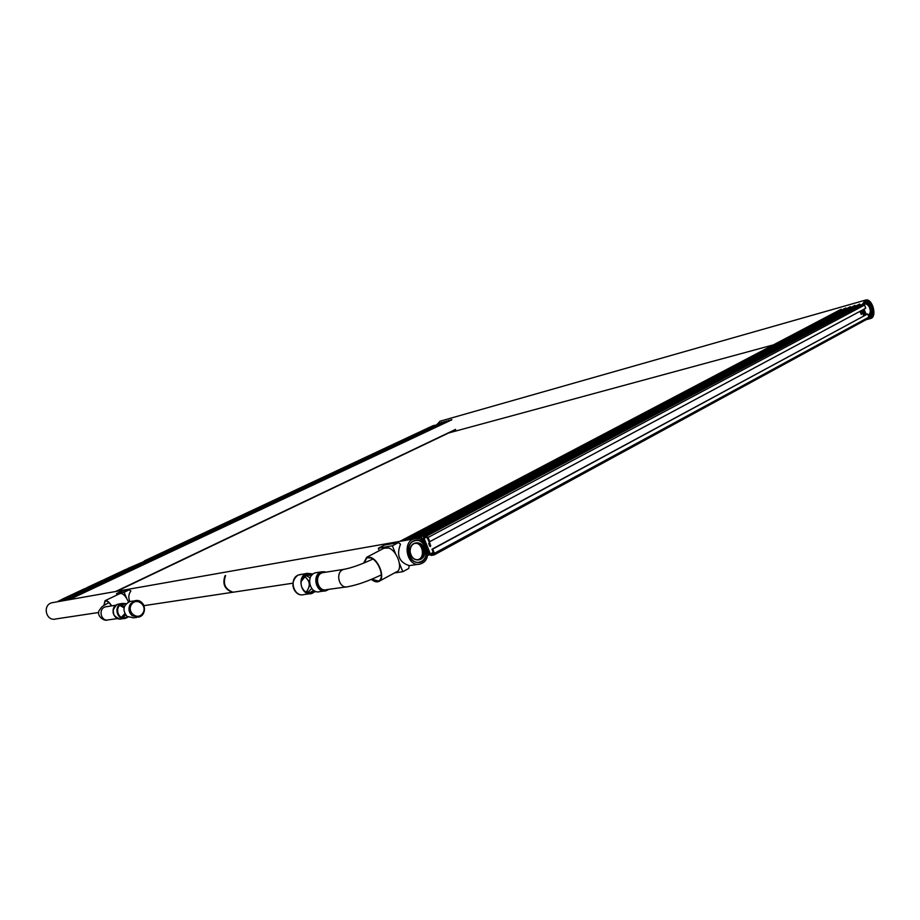 <?xml version="1.0" encoding="UTF-8"?>
<svg xmlns="http://www.w3.org/2000/svg" width="920" height="920" viewBox="0 0 920 920"><rect width="100%" height="100%" fill="white"/><g stroke="black" fill="none" stroke-linecap="round" stroke-linejoin="round"><path stroke-width="1.38" d="M421.417 561.384L419.899 562.005C409.159 565.582 403.788 543.398 414.77 540.776C424.626 537.349 430.905 556.841 421.417 561.384M53.406 602.485L52.003 602.738C41.998 605.026 46.092 621.908 55.936 618.942L98.647 612.49M422.165 563.235C433.4 557.83 425.948 534.75 414.264 538.821C401.269 541.926 407.617 568.215 420.348 563.971L422.165 563.235M863.42 304.198L865.777 301.576C871.55 299.264 876.185 315.525 870.193 317.078L868.871 317.193M865.456 314.928L863.144 309.66M440.151 421.199L436.735 424.741M868.331 318.492L870.596 318.516C877.692 316.675 872.206 297.401 865.352 300.15L862.212 304.497M862.316 310.097L864.57 315.41M429.697 546.158L428.72 543.375M428.777 543.87L429.168 542.788L429.939 543.26L430.433 546.56L428.777 543.87M860.361 312.397L860.522 311.65L861.005 312.053L861.453 314.49L860.361 312.397M427.432 548.538L429.64 554.07L431.181 555.404L434.159 554.909L434.401 553.322L432.71 549.102L867.709 313.916L431.997 549.217L433.619 553.828L430.353 553.966L424.039 538.165L426.972 537.257L429.042 541.811L429.755 541.684L428.065 537.452L426.523 536.141L423.568 536.682L859.82 305.256M860.027 305.129L863.167 304.233L864.57 305.072L865.708 308.28L429.755 541.684M790.706 342.32L792.269 341.653L790.706 342.32M715.461 382.26L717.129 381.535L715.461 382.26M631.304 426.926L633.098 426.144L631.304 426.926M536.567 477.227L538.51 476.353L536.567 477.227M867.709 313.916L868.848 317.124L868.376 318.469L434.366 554.771M432.71 549.102L431.997 549.217M425.753 544.341L423.327 538.292L423.568 536.682M861.764 310.397L863.707 315.882M87.917 588.018L57.81 601.714M433.055 425.684L435.114 425.339M61.514 599.644L57.96 601.346L59.57 601.404M367.885 456.343L369.07 455.837L367.885 456.343M300.127 488.083L301.38 487.542L300.127 488.083M226.975 522.353L228.309 521.778L226.975 522.353M147.763 559.463L149.166 558.842L147.763 559.463M868.365 315.767C875.081 317.572 871.516 300 865.789 303.082L864.374 304.704L865.881 303.416C870.366 301.61 873.966 314.26 869.308 315.468L868.296 315.56C872.47 314.214 869.4 302.772 865.145 303.818M866.329 314.456L863.926 309.247M426.523 536.141L863.167 304.233L865.697 301.3C871.677 298.897 876.484 315.755 870.274 317.365L868.928 317.492M865.283 315.031L862.983 309.752M410.171 551.954C409.975 547.446 411.573 544.525 415 543.191C423.407 540.351 427.593 557.681 418.979 559.693C414.31 560.245 411.378 557.669 410.171 551.954M410.101 551.931C408.848 540.477 423.545 539.465 424.66 550.816C425.983 562.154 411.274 563.396 410.101 551.931M408.25 552.069C407.985 546.066 410.124 542.167 414.667 540.385C425.902 536.578 431.491 559.716 419.991 562.396C413.77 563.132 409.86 559.693 408.25 552.069M225.584 575.575L225.584 575.575C222.755 583.613 225.043 589.076 232.427 591.974L231.966 592.043M231.92 592.043C224.537 589.156 222.249 583.694 225.078 575.667M395.738 554.162L392.368 545.79L398.509 542.57L400.499 544.203C396.278 555.139 399.142 562.269 409.101 565.582L408.791 568.445L402.81 571.699L399.452 563.362M394.577 572.907L402.81 571.699M384.652 545.031L378.327 548.228L379.316 550.654M378.327 548.228L392.368 545.79M121.877 591.134L116.541 593.595L117.104 594.918M126.672 598.38L124.073 592.296L129.248 589.812L130.87 590.973C128.512 594.251 128.179 597.793 129.858 601.577M124.073 592.296L116.541 593.595M852.391 308.89L848.757 309.879L852.403 308.924M848.136 310.212L852.115 309.039L848.136 310.212L848.505 311.247M848.091 310.224L848.47 311.259M853.817 308.131L849.907 309.315L853.841 308.166M855.255 307.372L851.621 308.361L855.266 307.406M851.368 308.545L854.979 307.51L851.356 308.625M856.681 306.613L853.185 307.591L856.692 306.659M856.405 306.762L852.771 307.809L856.474 307.016M857.394 306.233L853.058 307.602L857.405 306.279M425.132 535.463L421.808 535.992L426.397 534.784L423.085 535.325L427.742 534.117L424.35 534.646L429.007 533.45L425.615 533.979L430.272 532.772L426.88 533.312L431.537 532.105L428.145 532.634L432.803 531.438L429.41 531.967L434.125 530.736L429.467 531.944L432.86 531.403L428.202 532.611L431.595 532.082L426.937 533.289L430.33 532.749L425.672 533.957L429.065 533.428L424.407 534.623L427.8 534.094L423.142 535.302L426.523 534.773L421.866 535.969L424.603 535.739L420.716 536.555L422.245 540.408L420.67 536.567L425.155 535.509M427.742 554.242L428.133 555.208L430.065 554.794M427.754 554.162L428.168 555.208M843.467 311.523L848.573 309.798L843.467 311.523L843.789 312.421M843.421 311.535L843.744 312.432M849.137 309.453L845.238 310.638L849.148 309.488M850.563 308.695L846.676 309.879L850.574 308.729M851.276 308.315L846.963 309.672L851.287 308.349M852.702 307.556L848.815 308.74L852.713 307.602M420.716 536.245L417.496 536.785L422.05 535.578L418.692 536.107L423.315 534.911L419.957 535.428L424.591 534.232L421.222 534.761L425.856 533.566L422.487 534.094L427.11 532.898L423.752 533.428L428.375 532.231L425.005 532.76L429.697 531.541L425.063 532.737L428.433 532.208L423.809 533.404L427.179 532.875L422.544 534.072L425.914 533.542L421.279 534.738L423.993 534.509L420.014 535.405L423.384 534.888L417.484 536.751L420.739 536.303M416.334 537.337L420.842 536.233L416.334 537.337L416.794 538.487L859.567 304.06M416.288 537.337L416.748 538.487M838.833 312.823L843.904 311.109L838.833 312.823L839.144 313.709M838.787 312.834L839.109 313.731M844.468 310.764L840.891 311.742L845.296 310.362L841.605 311.362L846.009 309.983L842.329 310.983L846.722 309.615L843.042 310.603L848.148 308.855L844.594 309.833L848.067 308.855L843.088 310.592L846.768 309.591L842.375 310.971L846.055 309.971L841.65 311.339L845.342 310.35L840.937 311.719L844.629 310.73L840.178 312.122L844.48 310.799M416.346 537.027L413.08 537.544L417.611 536.348L414.345 536.877L418.933 535.693L415.61 536.21L420.198 535.026L416.875 535.543L421.463 534.359L418.128 534.876L422.728 533.692L419.393 534.209L425.247 532.358L422.038 532.784L425.304 532.335L419.451 534.186L422.786 533.669L418.186 534.853L421.521 534.336L416.933 535.52L420.267 535.003L415.667 536.188L419.002 535.67L414.402 536.854L417.726 536.337L413.137 537.521L415.805 537.303L411.987 538.108L412.401 539.154L411.953 538.108L416.357 537.073M838.407 312.823L834.854 313.789L838.419 312.858M834.221 314.122L838.131 312.961L834.221 314.122L834.532 314.997M834.175 314.134L834.497 315.019M839.845 312.064L836.28 313.041L839.856 312.11M836.015 313.225L839.569 312.214L836.015 313.225M841.271 311.305L837.717 312.282L841.282 311.351M837.453 312.466L840.995 311.454L837.453 312.547M842.697 310.558L838.856 311.73L842.708 310.592M411.999 537.797L408.848 538.327L413.333 537.13L410.032 537.648L414.598 536.463L411.297 536.981L415.863 535.797L412.551 536.314L418.381 534.474L415.069 534.991L420.946 533.117L416.38 534.313L419.692 533.784L415.127 534.968L418.439 534.451L413.873 535.635L417.174 535.106L412.62 536.291L415.921 535.773L411.355 536.958L414.655 536.441L410.09 537.625L412.735 537.406L408.825 538.292L412.022 537.843M411.516 538.05L407.675 538.867L408.1 539.913L407.64 538.878L411.516 538.05M829.644 315.41L833.957 314.088L829.644 315.41L829.955 316.273M829.598 315.422L829.92 316.296M834.52 313.743L830.277 315.077L834.532 313.777M835.958 312.984L832.128 314.145L835.969 313.018M837.384 312.225L833.853 313.191L837.395 312.271M833.589 313.375L837.108 312.374L833.589 313.455M403.409 539.626L407.767 538.568L404.501 539.074L409.032 537.901L405.754 538.407L410.285 537.234L407.019 537.751L411.55 536.567L408.353 537.096L412.804 535.911L409.607 536.429L412.861 535.889L408.33 537.061L411.608 536.544L407.077 537.728L410.343 537.211L405.812 538.384L409.089 537.878L404.558 539.051L407.169 538.844L403.409 539.626L403.822 540.661M403.374 539.637L403.788 540.672M414 535.245L410.791 535.762L416.576 533.922L413.459 534.336L416.633 533.899L409.538 536.429L414.023 535.29M440.53 424.706L438.759 425.201L440.542 424.729M440.277 424.833L438.368 425.385L440.277 424.833M441.22 424.396L439.392 424.89L441.22 424.407M440.956 424.511L439.047 425.063L440.956 424.511M443.244 423.43L441.428 423.936L443.256 423.453M441.105 424.097L442.991 423.556L441.094 424.154M444.601 422.797L442.784 423.292L444.613 422.82M444.348 422.924L442.14 423.603L444.348 422.924M70.633 598.506L72.703 597.54L70.633 598.518M70.242 598.678L68.689 599L70.242 598.678M73.646 597.08L77.717 595.182L73.657 597.103M435.723 426.155L437.862 425.511L435.861 426.5M439.472 424.752L437.667 425.247L439.484 424.764M439.219 424.879L437.023 425.546L439.219 424.879M441.508 423.798L439.737 424.292L441.508 423.809M442.186 423.476L440.369 423.97L442.186 423.499M441.922 423.603L439.725 424.281L441.922 423.603M68.724 598.839L66.792 599.334L68.736 598.851M69.736 598.368L67.355 599.058L69.736 598.38M71.737 597.425L74.382 595.769L69.402 598.092L71.794 597.413M435.712 426.063L433.952 426.546L435.723 426.086M433.469 427.179L435.459 426.19L433.447 427.179M436.39 425.741L434.631 426.236L436.402 425.764M436.137 425.868L434.24 426.42L436.137 425.868M437.069 425.431L435.309 425.914L437.08 425.442M436.816 425.546L434.918 426.098L436.816 425.546M437.747 425.109L439.841 424.143L437.759 425.132M437.494 425.235L435.597 425.776L437.494 425.235M440.45 423.844L438.69 424.327L440.461 423.855M440.197 423.959L438.299 424.511L440.197 423.959M66.838 599.173L64.802 600.196L66.918 599.207M68.85 598.23L73.899 595.872L68.85 598.253M68.459 598.414L66.481 598.92L68.459 598.414M433.32 426.742L431.572 427.225L433.331 426.753M433.067 426.857L431.181 427.409L433.067 426.857M433.998 426.42L432.204 426.914L434.01 426.431M431.882 427.075L433.745 426.546L431.882 427.075M436.022 425.466L434.274 425.948L436.034 425.488M435.769 425.592L433.883 426.132L435.769 425.592M436.701 425.155L434.907 425.638L436.712 425.166M434.585 425.81L436.448 425.27L434.585 425.81M438.046 424.522L436.298 425.005L438.058 424.534M437.793 424.637L435.585 425.327L437.793 424.637M64.963 599.506L62.755 600.105L64.963 599.518M65.964 599.035L71.012 596.689L65.964 599.058M71.956 596.229L70.61 596.447L71.956 596.24M71.576 596.413L69.598 596.919L71.576 596.413M430.94 427.409L429.157 427.892L430.951 427.421M428.709 428.513L430.686 427.524L428.685 428.513M432.296 426.776L430.502 427.259L432.296 426.788M432.032 426.891L430.157 427.443L432.032 426.891M433.642 426.144L431.859 426.627L433.653 426.155M434.987 425.511L433.205 425.994L434.999 425.523M434.734 425.626L432.86 426.178L434.734 425.626M63.089 599.84L65.147 598.897L63.1 599.851M61.088 600.841L63.146 599.828L61.076 600.852M127.374 616.664L125.419 617.561C117.518 619.965 114.229 605.958 122.279 604.153L125.718 604.244M128.029 617.078L125.58 618.286C116.828 620.942 113.195 605.44 122.095 603.428L126.235 603.646M317.089 572.539L315.468 572.792C305.21 575.172 309.822 594.826 319.884 591.594L324.3 590.996M136.93 617.355L133.48 617.826L126.995 616.377C122.233 610.213 123.13 605.291 129.674 601.599L131.192 601.358M313.018 574.022L307.176 573.332C296.148 575.885 301.093 596.931 311.903 593.469L315.491 591.365M312.708 574.275C307.406 572.355 303.646 574.275 301.426 580.06C300.529 584.028 301.346 587.523 303.887 590.536C307.613 593.998 311.351 594.228 315.123 591.215M312.167 574.77L306.969 574.218L301.139 581.52M302.001 587.615L303.738 590.26C305.969 592.549 308.487 593.354 311.305 592.698L314.456 590.893M311.822 575.138L307.372 574.115M310.04 592.917L314.03 590.64M311.523 575.506L305.371 574.885M307.901 592.756L310.166 592.549L313.639 590.375M310.178 577.875L305.141 575.023M307.648 592.698L311.696 588.49M104.029 605.394L105.213 601.07C106.996 600.633 109.1 602.244 111.504 605.9M103.845 605.521L105.041 600.702C106.938 600.242 109.146 601.967 111.688 605.877M119.945 593.561L120.117 593.481C122.923 593.181 125.729 596.033 128.535 602.013M364.021 562.994L366.942 557.796L370.794 557.945C379.132 560.625 385.147 578.979 378.396 581.026L371.737 579.232M379.397 581.129L396.462 571.872C403.57 569.675 397.417 550.689 388.677 547.986L383.962 548.216M371.369 579.393C374.106 581.589 376.533 582.314 378.66 581.532C385.698 579.393 379.419 560.234 370.714 557.439L366.7 557.278L363.618 563.155M63.756 599.265L65.044 598.736M87.929 588.053L65.067 598.77M88.504 587.719L89.688 587.178L88.481 587.684M63.744 599.231L62.088 599.265L84.882 588.582L88.4 587.673L86.652 587.753L102.419 580.37L105.501 579.772L89.688 587.178M105.501 579.772L130.904 567.904L127.742 568.514L146.487 560.452L130.893 567.87M105.512 579.807L89.7 587.224M146.073 560.751L130.904 567.904M129.202 568.709L107.26 578.99L103.603 579.876L126.04 569.308L129.191 568.663M860.062 304.313L855.404 306.785M848.228 310.592L432.17 531.047M420.865 537.038L417.956 538.579M855.393 305.635L850.735 308.096M843.559 311.903L427.765 531.852M416.484 537.82L414.874 538.672M850.758 306.947L846.101 309.407M838.913 313.202L423.395 532.634M412.137 538.591L410.4 539.499M846.158 308.246L841.489 310.707M834.313 314.49L419.072 533.416M407.836 539.35L406.099 540.259M841.581 309.546L836.912 311.995M829.736 315.778L414.782 534.198M403.558 540.109L401.822 541.017M451.869 419.784L69.046 599.725M451.524 419.876L68.781 599.771M455.641 429.375L115.609 591.514M449.443 420.463L444.992 422.556M438.207 425.741L77.452 595.217M68.528 599.414L67.148 600.058M449.098 420.566L444.671 422.648M438.196 425.684L77.211 595.263M68.505 599.345L66.884 600.105M447.016 421.153L442.577 423.234M435.804 426.42L75.543 595.562M66.642 599.748L65.262 600.392M446.683 421.245L442.255 423.327M435.781 426.362L75.302 595.608M66.608 599.69L64.998 600.438M444.613 421.831L440.174 423.913M433.412 427.087L73.657 595.907M64.757 600.081L63.388 600.726M444.279 421.923L439.852 424.005M433.389 427.041L73.404 595.953M64.733 600.024L63.123 600.771M442.221 422.51L437.782 424.591M431.031 427.754L71.771 596.252M62.893 600.415L61.514 601.059M441.887 422.602L437.46 424.672M431.008 427.708L71.518 596.286M62.859 600.346L61.261 601.105M429.939 543.26L428.754 543.455M430.813 545.468L429.628 545.663M861.005 312.053L860.326 312.236M861.603 313.731L860.913 313.927M428.065 537.452L864.57 305.072M860.154 305.084L423.683 536.647M868.848 317.124L434.401 553.322M433.435 552.828L430.732 554.288M433.262 552.379L430.353 553.966M424.039 538.165L425.143 537.567M144.313 560.912L433.159 425.638M59.144 601.139L62.767 599.438M145.59 560.636L434.666 425.212M868.721 315.572C871.7 310.454 870.63 306.452 865.513 303.577M417.887 559.889L418.082 559.832C426.063 558.026 423.246 542.006 415.15 543.145M413.885 543.651C422.751 540.511 426.236 559.337 416.875 559.797L416.518 559.82M384.33 545.088L398.417 542.616M121.601 591.181L129.168 589.846M848.47 310.074L848.826 311.063M421.141 536.394L422.981 540.983M427.846 553.15L428.605 555.047M843.801 311.397L844.111 312.248M416.76 537.176L417.209 538.28M839.166 312.697L839.466 313.536M412.413 537.947L412.861 539.039M834.555 313.996L834.854 314.824M408.112 538.706L408.537 539.798M829.978 315.284L830.277 316.1M403.834 539.465L404.271 540.546M117.656 618.573L108.64 619.827C100.924 622.161 97.75 608.603 105.593 606.832L106.846 606.636M124.832 613.697L121.428 617.216M119.864 605.429L124.05 607.821M125.143 614.238L121.877 617.4M120.244 605.13L124.2 607.211M125.534 614.836L122.67 617.63M120.945 604.681L124.418 606.533M121.049 604.624L124.465 606.441M125.591 614.917L122.785 617.654M124.039 618.493L121.762 618.803C113.792 621.287 109.399 607.763 117.116 604.474L119.692 603.807M113.769 614.905L113.102 609.88M345.287 569.101L343.953 569.33C334.615 571.504 338.87 589.651 348.024 586.684C357.512 584.936 368.621 580.991 381.34 574.862M326.312 572.102L321.643 571.814C311.351 574.207 315.985 593.998 326.082 590.744L328.796 589.341M326.071 572.148C312.236 568.146 315.1 596.217 327.888 589.778L328.555 589.375M324.553 572.389C313.409 571.757 316.549 593.469 327.048 589.582M372.876 559.061C361.157 564.512 351.52 567.939 343.953 569.33L322.736 572.665C313.513 574.816 317.676 592.549 326.715 589.628L346.414 586.903M131.606 604.359C136.827 596.781 147.97 605.889 142.703 613.375C137.551 621.011 126.27 611.904 131.606 604.359M130.513 603.853L134.791 600.794C144.44 597.77 148.465 614.974 138.621 617.124L132.1 615.664C128.582 612.168 128.052 608.235 130.513 603.853M301.139 574.287L297.965 575.138C288.454 579.428 294.262 597.77 304.106 594.538L309.994 593.733M309.465 581.831L304.244 575.678M306.601 592.331L309.902 584.901M306.13 592.101C310.96 585.913 310.201 580.554 303.853 576.023M414.264 538.821L52.003 602.738M418.312 564.282L409.101 565.673M292.859 583.199L143.968 605.659M865.352 300.15L439.886 421.268M870.262 318.608L866.007 319.757M773.467 344.862L448.799 432.917M854.91 305.382L412.781 539.085M850.275 306.693L408.445 539.844M845.675 307.993L404.144 540.603M841.098 309.281L399.878 541.362M451.582 419.577L67.62 599.978M455.584 429.674L116.713 591.318M449.155 420.256L65.734 600.311M446.74 420.946L63.848 600.645M444.337 421.624L61.973 600.978M441.945 422.303L60.111 601.3M868.376 318.469L434.263 554.863M433.113 425.649L144.29 560.912M418.979 559.693L417.875 559.889M398.509 542.57L384.433 545.042M129.248 589.812L121.681 591.146M107.007 620.011C105.041 621.425 96.278 616.572 99.073 610.638C103.235 604.911 101.234 607.246 108.893 602.6M115.885 605.21L106.72 606.659M125.419 617.561L124.039 617.757M122.095 603.428L117.081 604.486C110.94 610.822 111.86 615.675 119.853 619.01M315.468 572.792L321.643 571.814L326.393 572.091M326.082 590.744L328.877 589.329M129.674 601.599L134.791 600.794C138.46 600.081 141.358 601.346 143.462 604.589C145.739 610.443 144.129 614.617 138.621 617.124M301.967 594.792C295.699 595.895 287.534 583.648 297.896 575.149L307.176 573.332M310.511 592.813L311.305 592.698M308.476 592.779L310.166 592.549M120.117 593.481L105.041 600.702M378.396 581.026L379.109 580.646M366.7 557.278L384.629 547.871"/></g></svg>
